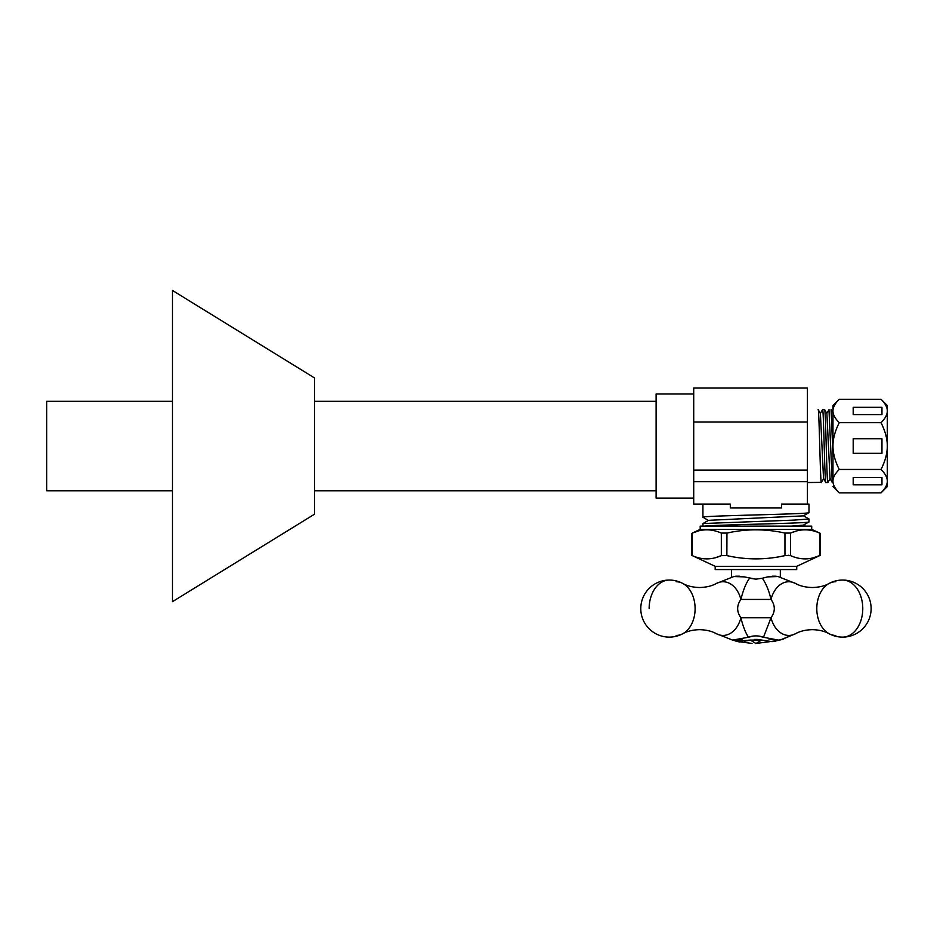 <?xml version="1.0" encoding="UTF-8"?>
<svg xmlns="http://www.w3.org/2000/svg" width="934" height="934" viewBox="0 0 934 934"><rect width="100%" height="100%" fill="white"/><g stroke="black" fill="none" stroke-linecap="round" stroke-linejoin="round"><path stroke-width="1.4" d="M721.375 555.602L726.944 555.625C746.278 559.956 765.623 559.956 784.957 555.625L790.573 555.625L788.331 555.263M796.142 531.107L790.573 533.081L790.573 555.625C800.24 559.956 809.918 559.956 819.585 555.625L819.585 533.081L820.449 533.442L819.585 533.081C809.918 528.749 800.24 528.749 790.573 533.081L784.957 533.081C765.623 528.749 746.289 528.749 726.944 533.081L721.328 533.081C711.661 528.749 701.994 528.749 692.316 533.081L700.196 529.368L811.704 529.368L820.449 533.442L820.449 555.263L813.806 557.656M807.77 558.765L805.867 558.871M820.449 555.263L796.725 566.319L715.175 566.319L692.316 555.625C701.994 559.956 711.661 559.956 721.328 555.625L715.549 557.656M709.478 558.765L707.587 558.871M731.579 532.158L726.944 533.081L726.862 555.613M784.957 533.081L784.957 555.625L780.334 556.547M691.452 533.442L691.452 555.263L692.316 555.625L692.316 533.081L698.188 531.026M802.773 529.905L804.337 529.835M715.175 566.319L715.175 569.565L796.725 569.565L796.725 566.319M700.196 529.368L700.196 526.122L811.704 526.122L811.704 529.368M730.306 504.08L730.306 507.968L781.595 507.968L781.595 504.08L807.431 504.08L807.431 388.03L693.717 388.03L693.717 504.08L730.306 504.08M702.917 504.08L702.928 517.238L708.509 520.507M702.928 517.238C699.636 515.696 812.265 514.155 808.984 512.603L803.392 515.872L708.509 520.343L702.987 523.542L793.9 520.121L808.984 518.977L803.392 515.708M808.984 512.603L808.984 504.08L807.431 504.08M704.645 526.122C716.553 524.71 812.358 523.285 808.984 521.872L803.392 525.141L791.577 526.122M808.984 521.872L808.984 518.977M702.917 526.122L702.987 523.542M693.717 481.699L807.431 481.699M807.431 470.094L693.717 470.094M807.431 422.028L693.717 422.028M693.717 498.114L656.112 498.114L656.112 393.996L693.717 393.996M172.475 490.794L46.7 490.794L46.7 401.328L172.475 401.328M314.606 401.328L656.112 401.328M314.606 490.794L656.112 490.794M827.933 482.388L827.851 482.516C826.765 484.804 825.691 407.317 824.605 409.606L826.894 413.529L830.022 478.593L832.276 482.481L828.972 409.734M827.851 482.528L825.819 482.528C824.745 484.804 823.66 407.317 822.574 409.606L822.492 409.722M807.431 482.528L821.453 482.376M825.819 482.516L823.531 478.582L820.402 413.529L818.161 409.652M821.371 482.516C820.286 484.804 819.211 407.317 818.126 409.606L818.172 409.641M831.097 409.594L832.976 455.243M853.197 453.34L853.197 438.782L881.965 438.782L881.965 453.34L853.197 453.34M853.197 414.603L853.197 407.329L881.965 407.329L881.965 414.603L853.197 414.603M853.197 484.793L853.197 477.507L881.965 477.507L881.965 484.793L853.197 484.793M832.976 481.15L832.976 405.543L839.246 399.273C834.984 403.523 832.894 407.422 832.976 410.972C832.894 414.509 834.984 418.409 839.246 422.67C835.008 431.123 832.918 438.922 832.976 446.055C832.894 453.153 834.984 460.952 839.246 469.452C834.984 473.701 832.894 477.601 832.976 481.15C832.894 484.699 834.984 488.599 839.246 492.848L881.031 492.848C885.257 488.622 887.347 484.723 887.3 481.15C887.347 477.578 885.257 473.678 881.031 469.452L839.246 469.452C834.984 473.701 832.894 477.601 832.976 481.15C832.894 484.699 834.984 488.599 839.246 492.848L881.031 492.848C885.28 488.599 887.37 484.699 887.3 481.15L887.3 446.055C887.347 438.91 885.257 431.123 881.031 422.67C885.257 418.444 887.347 414.544 887.3 410.972C887.347 407.399 885.257 403.5 881.031 399.273L839.246 399.273L881.031 399.273C885.28 403.523 887.37 407.422 887.3 410.972L887.3 405.543L881.031 399.273L887.3 405.543L887.3 446.055L887.3 410.972C887.37 414.509 885.28 418.409 881.031 422.67L839.246 422.67L881.031 422.67C885.257 431.123 887.347 438.91 887.3 446.055C887.347 453.2 885.257 460.999 881.031 469.452L839.246 469.452C835.008 460.999 832.918 453.2 832.976 446.055L832.976 405.543L839.246 399.273C835.008 403.5 832.918 407.399 832.976 410.972C832.918 414.544 835.008 418.444 839.246 422.67C835.008 431.123 832.918 438.922 832.976 446.055L832.976 481.15M833.63 484.816L833.186 483.252L833.63 484.816M887.3 486.579L887.3 446.055C887.37 453.153 885.28 460.952 881.031 469.452C885.28 473.701 887.37 477.601 887.3 481.15L887.3 486.579L881.031 492.848L887.3 486.579M832.976 408.648L832.976 410.972M314.606 446.055L314.606 514.132L172.475 601.659L172.475 290.462L314.606 377.99L314.606 446.055M758.408 636.042L763.475 637.257C758.455 635.435 753.446 635.435 748.426 637.257C745.437 632.61 742.927 626.107 740.907 617.748C742.927 626.107 745.437 632.61 748.426 637.257L732.618 640.094L716.25 633.649A26.852 18.984 -90 0 0 723.068 635.435A26.852 18.984 -90 0 0 740.907 617.748C736.576 611.642 736.576 605.536 740.907 599.43A26.852 18.984 -90 0 0 723.068 581.742A26.852 18.984 -90 0 0 716.25 583.528C711.86 586.015 706.302 587.334 699.589 587.521C692.888 587.334 687.331 586.015 682.941 583.528C687.331 586.015 692.888 587.334 699.589 587.521C692.888 587.334 687.331 586.015 682.941 583.528A26.852 18.984 90 0 1 695.106 608.594A26.852 18.984 90 0 1 682.941 633.649C687.331 631.174 692.888 629.843 699.589 629.656C706.302 629.843 711.86 631.174 716.25 633.649C711.86 631.174 706.302 629.843 699.589 629.656C706.302 629.843 711.86 631.174 716.25 633.649A26.852 18.984 -90 0 0 723.068 635.435A26.852 18.984 -90 0 0 740.907 617.748L770.994 617.748A26.852 18.984 90 0 0 788.845 635.435A26.852 18.984 90 0 0 795.651 633.649C800.041 631.174 805.598 629.843 812.311 629.656C819.025 629.843 824.57 631.174 828.96 633.649C824.57 631.174 819.025 629.843 812.311 629.656C819.025 629.843 824.57 631.174 828.96 633.649A26.852 18.984 -90 0 1 816.795 608.594A26.852 18.984 -90 0 1 828.96 583.528C824.57 586.015 819.025 587.334 812.311 587.521C805.598 587.334 800.041 586.015 795.651 583.528C800.041 586.015 805.598 587.334 812.311 587.521C805.598 587.334 800.041 586.015 795.651 583.528A26.852 18.984 90 0 0 788.845 581.742A26.852 18.984 90 0 0 770.994 599.43C775.395 605.536 775.395 611.642 770.994 617.748A26.852 18.984 90 0 0 788.845 635.435A26.852 18.984 90 0 0 795.651 633.649L780.52 639.895L777.228 640.21L768.705 638.914M749.558 578.228C746.149 582.816 743.266 589.891 740.907 599.43C736.576 605.536 736.576 611.642 740.907 617.748L770.994 617.748L763.475 637.257L770.994 617.748C775.395 611.642 775.395 605.536 770.994 599.43L740.907 599.43A26.852 18.984 -90 0 0 723.068 581.742A26.852 18.984 -90 0 0 716.25 583.528L733.832 576.547L744.211 576.873L755.956 579.162L762.354 578.228L755.956 579.162L749.558 578.228C746.149 582.816 743.266 589.891 740.907 599.43L770.994 599.43C769.056 590.895 766.172 583.832 762.354 578.228L767.701 576.873L778.08 576.547L795.651 583.528A26.852 18.984 90 0 0 788.845 581.742A26.852 18.984 90 0 0 770.994 599.43C769.056 590.895 766.172 583.832 762.354 578.228M742.238 639.16L736.973 640.094M781.665 639.58L783.743 638.891M778.652 640.152L763.475 637.257M778.326 640.175L781.548 639.627L795.651 633.649C800.041 631.174 805.598 629.843 812.311 629.656C805.598 629.843 800.041 631.174 795.651 633.649C800.041 631.174 805.598 629.843 812.311 629.656C819.025 629.843 824.57 631.174 828.96 633.649A26.852 18.984 -90 0 0 835.778 635.435A26.852 18.984 -90 0 1 828.96 633.649A26.852 18.984 -90 0 1 816.795 608.594A26.852 18.984 -90 0 1 828.96 583.528C824.57 586.015 819.025 587.334 812.311 587.521C819.025 587.334 824.57 586.015 828.96 583.528A26.852 18.984 -90 0 1 835.778 581.742A26.852 18.984 -90 0 0 828.96 583.528A28.522 28.522 0 0 1 842.596 580.061A28.522 20.174 90 0 1 862.771 608.594A28.522 20.174 90 0 1 842.596 637.116A28.522 28.522 0 0 0 871.118 608.594A28.522 28.522 0 0 0 842.596 580.061A28.522 20.174 90 0 1 862.771 608.594A28.522 20.174 90 0 1 842.596 637.116A28.522 28.522 0 0 0 871.118 608.594A28.522 28.522 0 0 0 828.96 583.528C824.57 586.015 819.025 587.334 812.311 587.521C805.598 587.334 800.041 586.015 795.651 583.528L778.08 576.547M734.089 640.199L736.564 641.319L750.481 640.047M735.023 640.794L736.564 641.319L750.399 640.07L755.956 643.538L761.502 640.07L750.399 640.07L744.69 641.238M757.754 639.451L771.998 641.646L779.295 640.094M750.399 640.07L755.956 643.538L761.502 640.07L771.998 641.646L775.5 641.284M754.345 639.44L757.567 639.44M748.426 637.257L753.411 636.054M776.096 576.196L772.29 576.196M739.623 576.196L735.817 576.196M755.478 643.538L777.076 640.689M735.338 640.934L734.498 640.502M721.328 555.625L721.328 533.081M676.123 635.435A26.852 18.984 90 0 0 682.941 633.649C687.331 631.174 692.888 629.843 699.589 629.656C692.888 629.843 687.331 631.174 682.941 633.649A26.852 18.984 90 0 1 676.123 635.435M733.832 576.547L716.25 583.528C711.86 586.015 706.302 587.334 699.589 587.521C706.302 587.334 711.86 586.015 716.25 583.528C711.86 586.015 706.302 587.334 699.589 587.521C692.888 587.334 687.331 586.015 682.941 583.528A28.522 28.522 0 0 0 669.304 580.061A28.522 20.174 -90 0 0 649.142 608.594A28.522 20.174 -90 0 1 669.304 580.061A28.522 28.522 0 0 1 682.941 583.528A26.852 18.984 90 0 0 676.123 581.742A26.852 18.984 90 0 1 682.941 583.528A26.852 18.984 90 0 1 695.106 608.594A26.852 18.984 90 0 1 682.941 633.649A28.522 28.522 0 0 1 669.304 637.116A28.522 28.522 0 0 0 682.941 633.649C687.331 631.174 692.888 629.843 699.589 629.656C706.302 629.843 711.86 631.174 716.25 633.649M805.377 526.122L803.532 525.06M824.605 409.594L822.574 409.594M833.385 413.517L831.143 409.641M830.139 478.593L827.898 482.469M823.648 478.582L821.406 482.469M829.018 409.652L826.777 413.529M822.539 409.652L820.297 413.529M832.976 482.528L832.311 482.528M832.976 486.579L839.246 492.848L832.976 486.579M731.579 577.189L731.579 569.565M780.334 577.189L780.334 569.565M828.96 633.649A28.522 28.522 0 0 0 842.596 637.116A28.522 28.522 0 0 1 828.96 633.649M669.304 580.061A28.522 28.522 0 0 0 640.782 608.594A28.522 28.522 0 0 0 669.304 637.116A28.522 28.522 0 0 1 640.782 608.594A28.522 28.522 0 0 1 669.304 580.061M752.033 643.444L736.564 641.319M739.67 641.985L736.634 641.343"/></g></svg>
